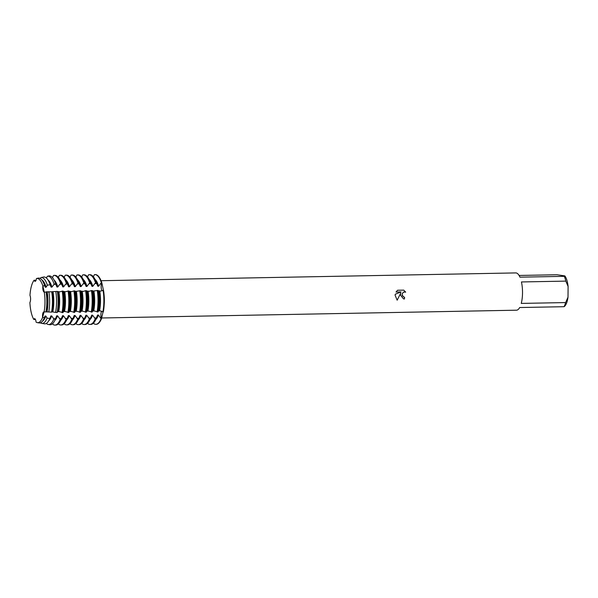 <?xml version="1.0" encoding="UTF-8"?>
<svg xmlns="http://www.w3.org/2000/svg" width="598" height="598" viewBox="0 0 598 598"><rect width="100%" height="100%" fill="white"/><g stroke="black" fill="none" stroke-linecap="round" stroke-linejoin="round"><path stroke-width="0.9" d="M101.204 312.32A4.328 1.48 88.9 0 1 101.697 311.177A4.328 1.48 -91.1 0 0 101.286 317.867A4.328 1.48 88.9 0 1 101.204 312.32M103.065 311.864L101.511 318.637L101.286 317.867L101.511 318.637L101.084 318.644A24.854 8.499 88.9 0 1 95.829 324.31A24.854 8.499 88.9 0 1 95.142 324.243A24.854 8.499 88.9 0 1 94.006 323.78L93.602 322.98M36.456 278.496A22.119 7.565 -91.1 0 1 36.508 278.489A22.119 7.565 -91.1 0 1 42.869 286.008A22.119 7.565 -91.1 0 0 36.456 278.496A4.328 1.48 88.9 0 1 35.118 281.329A4.328 1.48 88.9 0 1 34.101 280.208A22.119 7.565 -91.1 0 0 29.96 295.36A4.328 1.48 88.9 0 1 29.9 302.521A22.119 7.565 -91.1 0 0 33.757 319.399L34.841 318.741L33.757 319.399A4.328 1.48 88.9 0 1 34.557 318.667A4.328 1.48 88.9 0 1 36.074 322.113A22.119 7.565 -91.1 0 0 42.593 317.389A4.328 1.48 88.9 0 1 43.916 311.887A4.328 1.48 88.9 0 1 44.088 311.909A22.119 7.565 -91.1 0 0 44.977 302.184A22.119 7.565 -91.1 0 0 44.259 292.108L42.869 286.008L44.259 292.108A4.328 1.48 88.9 0 1 42.869 286.008L44.648 285.665L45.261 287.219L46.113 287.204L47.377 285.179L50.135 284.738L51.099 287.115L51.951 287.1L54.141 284.17L55.674 283.96L56.937 287.003L57.789 286.988L59.755 284.259L61.385 283.564L62.775 286.891L63.627 286.876L65.593 284.147L67.223 283.459L68.613 286.786L69.465 286.771L71.431 284.035L73.061 283.347L74.451 286.674L75.303 286.659L77.269 283.93L78.899 283.235L80.289 286.562L81.141 286.547L83.107 283.818L84.737 283.131L86.127 286.457L86.979 286.435L88.945 283.706L90.575 283.018L91.965 286.345L92.817 286.33L94.783 283.601L96.413 282.906L97.803 286.233L98.655 286.218L100.621 283.489L101.824 282.809L101.585 283.474A4.328 1.48 -91.1 0 0 102.198 290.763A4.328 1.48 88.9 0 1 101.406 288.969A4.328 1.48 88.9 0 1 101.585 283.474L101.824 282.809A24.854 8.499 -91.1 0 0 95.104 274.617M93.355 276.725L94.432 274.654A24.854 8.499 88.9 0 1 94.895 274.609L95.321 274.602A24.854 8.499 -91.1 0 1 101.824 282.809L103.461 290.351M29.96 295.36A22.119 7.565 -91.1 0 1 34.101 280.208L35.461 281.202L34.101 280.208L36.074 280.23M404.031 297.176L404.584 297.228A18.643 6.376 88.9 0 1 404.472 298.963L403.553 298.88L400.503 295.225L400.72 293.08L397.169 300.203L395.136 295.322L395.248 294.246L401.064 291.944L396.018 292.041L397.543 290.254L403.762 290.142L405.698 292.138L403.605 292.093L402.29 293.581L402.17 295.195L404.031 297.176L402.275 295.629L402.267 293.573L403.583 292.093L405.078 291.921M565.813 281.12L568.1 286.412L568.003 297.199L565.626 302.573L521.254 303.41A18.643 6.376 -91.1 0 0 522.517 292.93A18.643 6.376 -91.1 0 0 521.441 281.95L565.813 281.12A18.643 6.376 -91.1 0 0 564.318 276.336L519.954 277.173A18.643 6.376 -91.1 0 0 515.782 272.92L101.062 280.709M519.086 275.461L556.955 274.751L564.826 275.895L564.318 276.336M104.142 305.354L104.246 303.836A18.643 6.376 -91.1 0 0 104.358 300.787A18.643 6.376 -91.1 0 0 104.074 294.754L103.917 293.244A24.854 8.499 -91.1 0 0 103.544 290.351L103.125 290.359A24.854 8.499 88.9 0 1 103.873 301.295A24.854 8.499 88.9 0 1 102.931 311.864L103.357 311.857A24.854 8.499 -91.1 0 0 104.142 305.354A24.854 8.499 -91.1 0 0 104.299 301.287A24.854 8.499 -91.1 0 0 103.917 293.244M405.668 292.123L403.747 290.142M403.545 298.88L404.45 298.963A18.583 6.354 -91.1 0 0 404.562 297.228M397.154 300.189L400.72 293.08M396.026 292.033L401.064 291.944M47.16 291.802A21.042 7.198 -91.1 0 1 46.988 311.902L51.578 312.134A23.442 8.013 -91.1 0 0 52.46 302.147A23.442 8.013 -91.1 0 0 51.749 291.817L46.308 291.817A21.042 7.198 -91.1 0 1 46.136 311.917L44.103 311.909A22.119 7.565 -91.1 0 0 44.977 302.184A22.119 7.565 -91.1 0 0 44.259 292.108L46.113 292.078A22.447 7.677 -91.1 0 1 46.823 302.177A22.447 7.677 -91.1 0 1 45.941 311.932L47.608 311.812M44.073 311.947L42.518 317.643L44.073 311.947M96.039 324.303A24.854 8.499 -91.1 0 0 101.511 318.637A24.854 8.499 -91.1 0 1 96.256 324.303L95.829 324.31M101.615 317.986L516.485 310.198A18.643 6.376 -91.1 0 0 519.684 307.529L564.056 306.699L564.557 306.258M568.1 286.412A16.153 5.524 -91.1 0 0 564.826 275.895M564.519 306.423L565.132 305.69A16.153 5.524 -91.1 0 0 568.003 297.199M564.056 306.699A18.643 6.376 -91.1 0 0 565.626 302.573M36.074 322.113A22.119 7.565 -91.1 0 0 37.338 322.636A22.119 7.565 -91.1 0 0 42.593 317.389L44.364 317.688L45.007 316.043L45.859 316.028L47.085 318.106A22.941 7.849 88.9 0 1 41.703 323.369A22.941 7.849 88.9 0 1 41.576 323.346A22.941 7.849 88.9 0 1 40.492 322.89L40.44 322.793M29.9 302.521A22.119 7.565 -91.1 0 0 33.757 319.399L35.461 319.519M96.413 282.906A24.854 8.499 -91.1 0 0 95.374 280.163A24.854 8.499 -91.1 0 0 90.59 274.774A24.854 8.499 -91.1 0 0 89.909 274.706L89.057 274.721A24.854 8.499 88.9 0 1 89.737 274.788A24.854 8.499 88.9 0 1 95.56 282.929M97.803 286.233A21.042 7.198 -91.1 0 0 96.674 283.101L95.374 280.163M92.817 286.33A21.042 7.198 -91.1 0 0 89.124 279.401M91.965 286.345A21.042 7.198 -91.1 0 0 90.836 283.213L89.528 280.275A24.854 8.499 -91.1 0 0 84.752 274.878A24.854 8.499 -91.1 0 0 84.071 274.811L83.219 274.833A24.854 8.499 88.9 0 1 83.899 274.901A24.854 8.499 88.9 0 1 89.722 283.033M90.575 283.018A24.854 8.499 -91.1 0 0 89.528 280.275M86.979 286.435A21.042 7.198 -91.1 0 0 83.286 279.513M86.127 286.457A21.042 7.198 -91.1 0 0 84.998 283.317L83.69 280.38A24.854 8.499 -91.1 0 0 78.914 274.99A24.854 8.499 -91.1 0 0 78.233 274.923L77.381 274.938A24.854 8.499 88.9 0 1 78.061 275.005A24.854 8.499 88.9 0 1 83.884 283.146M84.737 283.131A24.854 8.499 -91.1 0 0 83.69 280.38M81.141 286.547A21.042 7.198 -91.1 0 0 77.448 279.617M80.289 286.562A21.042 7.198 -91.1 0 0 79.16 283.43L77.852 280.492A24.854 8.499 -91.1 0 0 73.076 275.102A24.854 8.499 -91.1 0 0 72.395 275.035L71.543 275.05A24.854 8.499 88.9 0 1 72.223 275.117A24.854 8.499 88.9 0 1 78.046 283.258M78.899 283.235A24.854 8.499 -91.1 0 0 77.852 280.492M75.303 286.659A21.042 7.198 -91.1 0 0 71.603 279.729M74.451 286.674A21.042 7.198 -91.1 0 0 73.322 283.542L72.014 280.604A24.854 8.499 -91.1 0 0 67.238 275.207A24.854 8.499 -91.1 0 0 66.557 275.14L65.705 275.162A24.854 8.499 88.9 0 1 66.385 275.23A24.854 8.499 88.9 0 1 72.209 283.362M73.061 283.347A24.854 8.499 -91.1 0 0 72.014 280.604M69.465 286.771A21.042 7.198 -91.1 0 0 65.765 279.842M68.613 286.786A21.042 7.198 -91.1 0 0 67.484 283.646L66.176 280.716A24.854 8.499 -91.1 0 0 61.4 275.319A24.854 8.499 -91.1 0 0 60.719 275.252L59.867 275.267A24.854 8.499 88.9 0 1 60.548 275.334A24.854 8.499 88.9 0 1 66.371 283.474M67.223 283.459A24.854 8.499 -91.1 0 0 66.176 280.716M63.627 286.876A21.042 7.198 -91.1 0 0 59.927 279.946M62.775 286.891A21.042 7.198 -91.1 0 0 61.639 283.758L60.338 280.821A24.854 8.499 -91.1 0 0 55.562 275.431A24.854 8.499 -91.1 0 0 54.881 275.364L54.029 275.379A24.854 8.499 88.9 0 1 54.71 275.446A24.854 8.499 88.9 0 1 60.533 283.587M61.385 283.564A24.854 8.499 -91.1 0 0 60.338 280.821M57.789 286.988A21.042 7.198 -91.1 0 0 54.052 280.028M56.937 287.003A21.042 7.198 -91.1 0 0 55.801 283.871L54.65 281.262A24.428 8.357 -91.1 0 0 49.948 275.955A24.428 8.357 -91.1 0 0 48.827 275.94L47.377 276.239L46.412 278.01M55.674 283.96A24.428 8.357 -91.1 0 0 54.65 281.262M51.951 287.1A21.042 7.198 -91.1 0 0 48.027 279.991M47.377 276.239A24.159 8.26 88.9 0 1 48.49 276.261A24.159 8.26 88.9 0 1 54.141 284.17M51.099 287.115A21.042 7.198 -91.1 0 0 49.963 283.975L49.148 282.129A23.442 8.013 -91.1 0 0 44.641 277.046A23.442 8.013 -91.1 0 0 43.557 277.031L40.888 277.577L40.313 278.533M50.135 284.738A23.442 8.013 -91.1 0 0 49.148 282.129M46.113 287.204A21.042 7.198 -91.1 0 0 41.77 279.827M40.888 277.577A22.941 7.849 88.9 0 1 41.98 277.592A22.941 7.849 88.9 0 1 47.377 285.179M45.261 287.219A21.042 7.198 -91.1 0 0 44.125 284.087L43.647 283.004A22.447 7.677 -91.1 0 0 39.333 278.137A22.447 7.677 -91.1 0 0 38.227 278.13L36.553 278.481M44.648 285.665A22.447 7.677 -91.1 0 0 43.647 283.004M44.23 323.787A23.442 8.013 -91.1 0 0 44.364 323.817A23.442 8.013 -91.1 0 0 49.828 318.517L50.583 316.641A21.042 7.198 -91.1 0 0 50.845 315.931L49.843 318.495L47.085 318.106M48.789 320.7A21.042 7.198 -91.1 0 0 51.697 315.916L50.845 315.931M48.356 292.041L48.924 291.974A22.941 7.849 88.9 0 1 49.634 302.162A22.941 7.849 88.9 0 1 48.752 312.007M42.54 321.096A21.042 7.198 -91.1 0 0 45.859 316.028M55.786 318.114L56.421 316.529A21.042 7.198 -91.1 0 0 56.683 315.826L55.36 319.175L53.842 318.988A24.159 8.26 88.9 0 1 48.199 324.46A24.159 8.26 88.9 0 1 48.064 324.437A24.159 8.26 88.9 0 1 46.958 323.981L46.599 323.271M53.842 318.988L51.697 315.916M38.945 322.898A22.447 7.677 -91.1 0 0 39.064 322.927A22.447 7.677 -91.1 0 0 44.304 317.852L44.738 316.753A21.042 7.198 -91.1 0 0 45.007 316.043M57.184 312.515A24.428 8.357 -91.1 0 0 58.103 302.125A24.428 8.357 -91.1 0 0 57.363 291.376L55.823 291.503A24.159 8.26 88.9 0 1 56.548 302.132A24.159 8.26 88.9 0 1 55.636 312.403L57.184 312.515L57.737 311.625L59.284 311.595L62.917 312.619L63.575 311.513L65.122 311.483L68.755 312.507L69.413 311.409L70.96 311.379L74.593 312.403L75.251 311.296L76.798 311.266L80.431 312.291L81.089 311.184L82.644 311.154L86.269 312.178L86.927 311.08L88.482 311.05L92.107 312.074L92.765 310.967L94.32 310.938L97.945 311.962L98.603 310.855L100.158 310.825L102.931 311.864M49.522 324.684A24.428 8.357 -91.1 0 0 49.656 324.707A24.428 8.357 -91.1 0 0 55.36 319.183A24.428 8.357 -91.1 0 0 55.36 319.175L55.562 318.674M54.814 320.438A21.042 7.198 -91.1 0 0 57.535 315.811L56.683 315.826M61.624 318.009L62.259 316.424A21.042 7.198 -91.1 0 0 62.521 315.714L61.071 319.392L60.219 319.414A24.854 8.499 88.9 0 1 54.964 325.08A24.854 8.499 88.9 0 1 54.276 325.013A24.854 8.499 88.9 0 1 53.14 324.542L52.661 323.593M60.219 319.414L57.535 315.811M62.917 312.619A24.854 8.499 -91.1 0 0 63.851 302.05A24.854 8.499 -91.1 0 0 63.104 291.114L62.252 291.129A24.854 8.499 88.9 0 1 63.007 302.065A24.854 8.499 88.9 0 1 62.065 312.634M54.964 325.08L55.808 325.065A24.854 8.499 -91.1 0 0 61.063 319.407A24.854 8.499 -91.1 0 0 61.071 319.392L61.4 318.562M60.69 320.296A21.042 7.198 -91.1 0 0 63.373 315.699L62.521 315.714M67.462 317.897L68.097 316.312A21.042 7.198 -91.1 0 0 68.359 315.602L66.909 319.287L66.057 319.302A24.854 8.499 88.9 0 1 60.802 324.968A24.854 8.499 88.9 0 1 60.114 324.901A24.854 8.499 88.9 0 1 58.978 324.437L58.574 323.638M66.057 319.302L63.373 315.699M68.755 312.507A24.854 8.499 -91.1 0 0 69.689 301.938A24.854 8.499 -91.1 0 0 68.942 291.002L68.09 291.017A24.854 8.499 88.9 0 1 68.845 301.953A24.854 8.499 88.9 0 1 67.903 312.53M60.802 324.968L61.646 324.953A24.854 8.499 -91.1 0 0 66.901 319.295A24.854 8.499 -91.1 0 0 66.909 319.287L67.238 318.45M66.528 320.184A21.042 7.198 -91.1 0 0 69.211 315.587L68.359 315.602M73.3 317.785L73.935 316.2A21.042 7.198 -91.1 0 0 74.197 315.497L72.747 319.175L71.895 319.19A24.854 8.499 88.9 0 1 66.64 324.864A24.854 8.499 88.9 0 1 65.952 324.796A24.854 8.499 88.9 0 1 64.816 324.325L64.412 323.525M71.895 319.19L69.211 315.587M74.593 312.403A24.854 8.499 -91.1 0 0 75.527 301.826A24.854 8.499 -91.1 0 0 74.78 290.897L73.928 290.912A24.854 8.499 88.9 0 1 74.683 301.848A24.854 8.499 88.9 0 1 73.741 312.418M66.64 324.864L67.492 324.849A24.854 8.499 -91.1 0 0 72.739 319.183A24.854 8.499 -91.1 0 0 72.747 319.175L73.076 318.345M72.365 320.072A21.042 7.198 -91.1 0 0 75.049 315.482L74.197 315.497M79.138 317.68L79.773 316.095A21.042 7.198 -91.1 0 0 80.035 315.385L78.585 319.063L77.733 319.085A24.854 8.499 88.9 0 1 72.478 324.751A24.854 8.499 88.9 0 1 71.79 324.684A24.854 8.499 88.9 0 1 70.654 324.213L70.25 323.421M77.733 319.085L75.049 315.482M80.431 312.291A24.854 8.499 -91.1 0 0 81.373 301.721A24.854 8.499 -91.1 0 0 80.618 290.785L79.766 290.8A24.854 8.499 88.9 0 1 80.521 301.736A24.854 8.499 88.9 0 1 79.579 312.306M72.478 324.751L73.33 324.736A24.854 8.499 -91.1 0 0 78.577 319.078A24.854 8.499 -91.1 0 0 78.585 319.063M78.203 319.967A21.042 7.198 -91.1 0 0 80.887 315.37L80.035 315.385M84.976 317.568L85.611 315.983A21.042 7.198 -91.1 0 0 85.873 315.273L84.423 318.958L83.571 318.973A24.854 8.499 88.9 0 1 78.316 324.639A24.854 8.499 88.9 0 1 77.628 324.572A24.854 8.499 88.9 0 1 76.492 324.109L76.088 323.309M83.571 318.973L80.887 315.37M86.269 312.178A24.854 8.499 -91.1 0 0 87.211 301.609A24.854 8.499 -91.1 0 0 86.456 290.673L85.604 290.688A24.854 8.499 88.9 0 1 86.359 301.624A24.854 8.499 88.9 0 1 85.417 312.193M78.316 324.639L79.168 324.624A24.854 8.499 -91.1 0 0 84.415 318.966A24.854 8.499 -91.1 0 0 84.423 318.958L84.752 318.121M84.041 319.855A21.042 7.198 -91.1 0 0 86.725 315.258L85.873 315.273M90.814 317.456L91.449 315.871A21.042 7.198 -91.1 0 0 91.718 315.168L90.261 318.846L89.408 318.861A24.854 8.499 88.9 0 1 84.154 324.535A24.854 8.499 88.9 0 1 83.466 324.467A24.854 8.499 88.9 0 1 82.33 323.996L81.926 323.197M89.408 318.861L86.725 315.258M92.107 312.074A24.854 8.499 -91.1 0 0 93.049 301.497A24.854 8.499 -91.1 0 0 92.294 290.561L91.449 290.583A24.854 8.499 88.9 0 1 92.197 301.519A24.854 8.499 88.9 0 1 91.255 312.089M84.154 324.535L85.006 324.52A24.854 8.499 -91.1 0 0 90.253 318.854A24.854 8.499 -91.1 0 0 90.261 318.846L90.59 318.016M89.879 319.743A21.042 7.198 -91.1 0 0 92.563 315.153L91.718 315.168M96.652 317.351L97.287 315.766A21.042 7.198 -91.1 0 0 97.556 315.056L96.099 318.734L95.246 318.756A24.854 8.499 88.9 0 1 89.992 324.422A24.854 8.499 88.9 0 1 89.304 324.355A24.854 8.499 88.9 0 1 88.168 323.884L87.764 323.092M95.246 318.756L92.563 315.153M97.945 311.962A24.854 8.499 -91.1 0 0 98.887 301.392A24.854 8.499 -91.1 0 0 98.132 290.456L97.287 290.471A24.854 8.499 88.9 0 1 98.035 301.407A24.854 8.499 88.9 0 1 97.093 311.977M89.992 324.422L90.844 324.408A24.854 8.499 -91.1 0 0 96.091 318.749A24.854 8.499 -91.1 0 0 96.099 318.734L96.428 317.904M98.655 286.218A21.042 7.198 -91.1 0 0 94.962 279.288M95.717 319.638A21.042 7.198 -91.1 0 0 98.401 315.041L97.556 315.056M94.895 274.609A24.854 8.499 88.9 0 1 95.575 274.676A24.854 8.499 88.9 0 1 101.398 282.817M101.084 318.644L98.401 315.041M103.357 311.857A24.854 8.499 -91.1 0 0 104.299 301.287A24.854 8.499 -91.1 0 0 103.544 290.351M103.125 290.359L100.898 291.054L98.677 291.091L98.132 290.456M97.287 290.471L92.84 291.204L92.294 290.561M91.449 290.583L89.222 291.271L87.002 291.308L86.456 290.673M85.604 290.688L83.384 291.383L81.164 291.42L80.618 290.785M79.766 290.8L75.326 291.532L74.78 290.897M73.928 290.912L71.708 291.6L69.488 291.637L68.942 291.002M68.09 291.017L65.87 291.712L63.65 291.749L63.104 291.114M62.252 291.129L60.032 291.817L57.812 291.861L57.363 291.376M55.823 291.503L52.146 291.704A21.042 7.198 -91.1 0 1 51.974 311.812L55.636 312.403M51.578 312.134L51.974 311.812L51.578 312.134M89.057 274.721A24.854 8.499 88.9 0 0 88.594 274.766L87.517 276.837M83.219 274.833A24.854 8.499 88.9 0 0 82.756 274.878L81.679 276.949M77.381 274.938A24.854 8.499 88.9 0 0 76.918 274.983L75.841 277.053M71.543 275.05A24.854 8.499 88.9 0 0 71.08 275.095L70.003 277.166M65.705 275.162A24.854 8.499 88.9 0 0 65.242 275.207L64.165 277.278M59.867 275.267A24.854 8.499 88.9 0 0 59.404 275.312L58.327 277.382M54.029 275.379A24.854 8.499 88.9 0 0 53.566 275.424L52.43 277.599M99.53 310.915A21.042 7.198 -91.1 0 0 99.702 290.815M98.677 310.93A21.042 7.198 -91.1 0 0 98.857 290.83M93.692 311.027A21.042 7.198 -91.1 0 0 93.864 290.92M92.84 311.042A21.042 7.198 -91.1 0 0 93.019 290.934M87.854 311.132A21.042 7.198 -91.1 0 0 88.026 291.032M87.002 311.154A21.042 7.198 -91.1 0 0 87.181 291.047M82.016 311.244A21.042 7.198 -91.1 0 0 82.188 291.144M81.164 311.259A21.042 7.198 -91.1 0 0 81.335 291.159M76.178 311.356A21.042 7.198 -91.1 0 0 76.35 291.248M75.326 311.371A21.042 7.198 -91.1 0 0 75.498 291.263M70.34 311.461A21.042 7.198 -91.1 0 0 70.512 291.361M69.488 311.483A21.042 7.198 -91.1 0 0 69.66 291.376M64.502 311.573A21.042 7.198 -91.1 0 0 64.674 291.473M63.65 311.588A21.042 7.198 -91.1 0 0 63.822 291.488M58.664 311.685A21.042 7.198 -91.1 0 0 58.836 291.577M57.812 311.7A21.042 7.198 -91.1 0 0 57.984 291.592M52.826 311.79A21.042 7.198 -91.1 0 0 52.998 291.689M38.227 278.13A22.447 7.677 -91.1 0 0 38.22 278.13L36.508 278.489M100.621 283.489L101.585 283.474A11.317 5.539 167.1 0 0 101.929 283.459M100.322 317.889L101.286 317.867A11.317 6.922 -164.7 0 1 101.63 317.867M55.838 284.334L53.917 284.364M61.676 284.222L59.755 284.259M67.514 284.11L65.593 284.147M73.352 284.005L71.431 284.035M79.19 283.893L77.269 283.93M85.028 283.781L83.107 283.818M90.866 283.676L88.945 283.706M96.712 283.564L94.783 283.601M96.405 317.964L94.484 318.001M90.567 318.069L88.646 318.106M84.729 318.181L82.808 318.218M78.891 318.293L76.97 318.33M73.053 318.398L71.132 318.435M67.215 318.51L65.287 318.547M61.377 318.622L59.449 318.659M55.539 318.727L53.611 318.764M78.914 318.233L78.577 319.078M37.338 322.636L39.064 322.927M48.199 324.46L49.656 324.707M41.703 323.369L44.364 323.817"/></g></svg>
